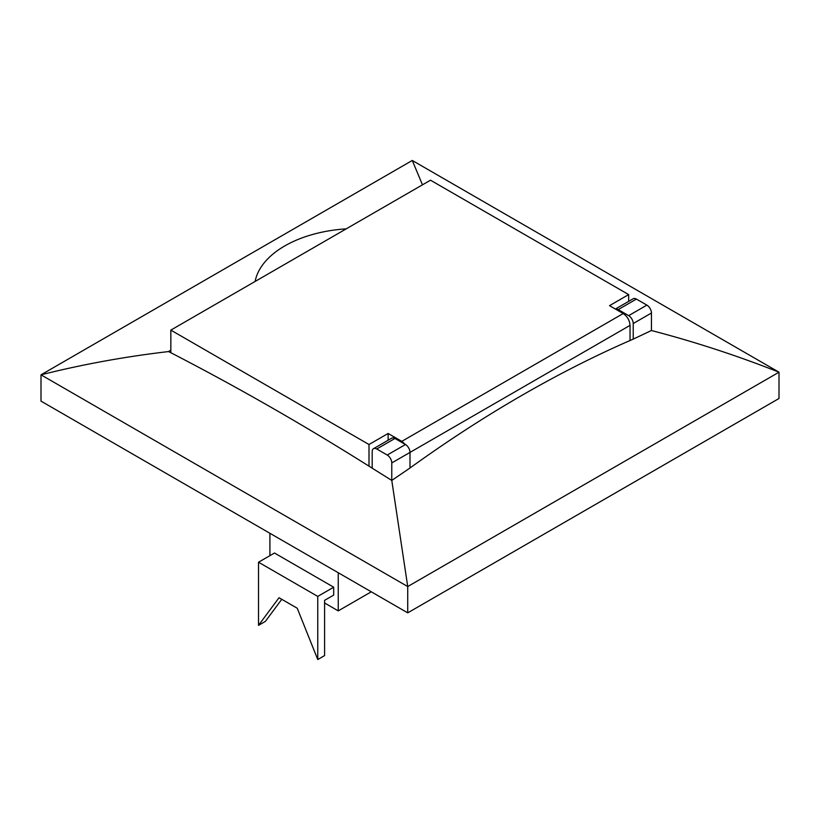 <?xml version="1.0" encoding="UTF-8"?>
<svg xmlns="http://www.w3.org/2000/svg" width="820" height="820" viewBox="0 0 820 820"><rect width="100%" height="100%" fill="white"/><g stroke="black" fill="none" stroke-linecap="round" stroke-linejoin="round"><path stroke-width="1.23" d="M618.188 309.591L628.663 315.638L646.888 305.122L636.412 299.074L618.188 309.591A6.447 3.721 -120 0 0 615.451 309.068M646.888 305.122A6.447 3.721 60 0 1 651.449 313.014L633.224 323.531L633.224 339.121C558.83 371.368 484.425 414.325 410 467.994L391.776 480.438L407.724 586.546L779 372.188L412.275 160.464L41 374.822L407.724 586.546L407.724 612.847L779 398.489L779 372.188C737.416 355.736 694.889 341.848 651.428 330.511L633.224 339.121M633.224 323.531A6.447 3.721 -120 0 0 628.663 315.638M170.837 350.017L168.571 351.565C236.426 386.476 304.302 425.344 372.188 468.169L391.765 480.428L391.776 462.931A6.447 3.721 -120 0 0 387.224 455.038L405.449 444.522L394.963 438.464L376.749 448.991L387.224 455.038M371.276 591.804L338.25 610.88L338.25 572.739M258.525 625.342L258.525 562.223L274.474 553.018L333.699 587.202L333.699 595.095L324.587 600.353L324.587 655.59L317.75 659.536L297.25 608.245L279.026 597.729L258.525 625.342L265.362 621.396L281.762 599.307M269.913 533.287L269.913 555.642M338.25 610.88L324.587 602.987M258.525 562.223L317.75 596.406L317.75 659.536M333.699 587.202L317.75 596.406M422.474 184.818L412.275 160.464M168.571 351.565C125.111 356.628 82.584 364.377 41 374.822L41 401.123L407.724 612.847M651.449 313.014L651.449 330.521M615.389 309.027L633.194 298.757A6.447 3.721 60 0 1 636.412 299.074M405.449 444.522A6.447 3.721 60 0 1 410 452.404L410 467.994M376.749 448.991A6.447 3.721 -120 0 0 373.52 448.673L391.745 438.146A6.447 3.721 60 0 1 394.963 438.464M373.52 448.673A6.447 3.721 -120 0 0 372.188 451.615L372.188 468.169M405.213 444.378L401.8 441.355L623.2 313.537L609.537 305.645L628.663 294.595L430.5 180.195L170.837 330.111L170.837 352.764M170.837 330.111L369 444.512L369 466.17M369 444.512L388.137 433.462L388.137 440.237M388.137 433.462L401.8 441.355M623.2 313.537C627.341 316.387 629.627 320.333 630.037 325.376L630.037 340.618M630.037 325.376L391.776 462.931M628.663 294.595L628.663 301.36M255.112 281.444A103.31 59.645 180 0 1 346.214 228.852"/></g></svg>
